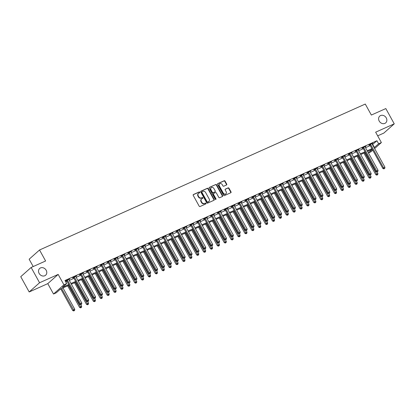 <?xml version="1.0" encoding="UTF-8"?>
<svg xmlns="http://www.w3.org/2000/svg" width="415" height="415" viewBox="0 0 415 415"><rect width="100%" height="100%" fill="white"/><g stroke="black" fill="none" stroke-linecap="round" stroke-linejoin="round"><path stroke-width="0.62" d="M199.786 192.197A0.482 0.41 48.4 0 0 199.174 191.948L193.426 194.521A0.69 0.586 48.4 0 0 193.219 195.366L199.174 206.162A0.69 0.586 48.4 0 0 200.051 206.52L205.799 203.941A0.482 0.41 48.4 0 0 205.332 203.101L204.59 203.438A2.215 1.873 48.4 0 1 201.799 202.292L201.301 201.394A2.215 1.873 48.4 0 1 201.566 198.961A2.215 1.873 48.4 0 1 201.975 198.697L202.717 198.365A0.482 0.41 48.4 0 0 202.255 197.524L201.508 197.856A2.215 1.873 48.4 0 1 198.718 196.715L198.225 195.818A2.215 1.873 48.4 0 1 198.484 193.385A2.215 1.873 48.4 0 1 198.894 193.12L199.641 192.788A0.482 0.41 48.4 0 0 199.786 192.197M199.548 192.83A0.482 0.41 48.4 0 0 198.894 192.197L193.183 194.754M205.705 203.983A0.482 0.41 48.4 0 0 205.052 203.35L204.59 203.438M202.629 198.406A0.482 0.41 48.4 0 0 201.975 197.773L201.508 197.856M379.201 121.056A4.508 3.818 48.4 0 0 385.722 122.85A4.508 3.818 48.4 0 0 386.256 117.896A4.508 3.818 48.4 0 0 379.735 116.107A4.508 3.818 48.4 0 0 379.201 121.056M39.129 273.418A4.508 3.818 48.4 0 0 45.65 275.207A4.508 3.818 48.4 0 0 46.184 270.258A4.508 3.818 48.4 0 0 39.664 268.464A4.508 3.818 48.4 0 0 39.129 273.418M226.517 184.971A0.69 0.586 48.4 0 0 226.725 184.13L225.055 181.101A0.69 0.586 48.4 0 0 224.183 180.743L217.797 183.601A0.69 0.586 48.4 0 0 217.59 184.447L223.55 195.242A0.69 0.586 48.4 0 0 224.422 195.6L230.802 192.736A0.69 0.586 48.4 0 0 231.015 191.896L228.997 188.239A0.69 0.586 48.4 0 0 228.126 187.881L225.392 189.105A0.69 0.586 48.4 0 0 225.179 189.946L226.18 191.761A1.852 1.567 48.4 0 1 225.962 193.795A1.852 1.567 48.4 0 1 223.286 193.058L219.364 185.951A1.852 1.567 48.4 0 1 219.582 183.918A1.852 1.567 48.4 0 1 222.258 184.654L222.912 185.837A0.69 0.586 48.4 0 0 223.784 186.195L226.517 184.971M372.447 144.607L376.939 140.742L378.625 143.798L381.38 142.563L374.626 148.56M31.141 267.473L39.57 282.745L29.18 291.968L20.75 276.691L31.141 267.473L45.609 260.988L39.539 249.991L365.278 104.051L371.347 115.048L385.82 108.569L394.25 123.841L375.648 132.178L381.38 142.563M29.18 291.968L47.782 283.632L58.173 274.414L39.57 282.745M58.173 274.414L63.91 284.799L66.665 283.564L62.452 287.305L68.771 284.472M376.939 140.742L64.979 280.509L66.665 283.564M208.231 188.638A0.69 0.586 48.4 0 0 207.36 188.28L200.974 191.144A0.69 0.586 48.4 0 0 200.761 191.984L206.722 202.779A0.69 0.586 48.4 0 0 207.593 203.137L213.979 200.274A0.69 0.586 48.4 0 0 214.187 199.433L208.231 188.638L207.951 188.887A0.69 0.586 48.4 0 0 207.075 188.529L200.73 191.372M209.388 187.373L215.769 184.514A0.69 0.586 48.4 0 1 216.64 184.872L222.601 195.667A0.69 0.586 48.4 0 1 222.393 196.508L219.66 197.732A0.69 0.586 48.4 0 1 218.788 197.374L216.371 192.996A0.69 0.586 48.4 0 0 215.499 192.638L213.689 193.452A0.69 0.586 48.4 0 0 213.476 194.293L215.992 198.852A0.482 0.41 48.4 0 1 215.235 199.19L209.176 188.213A0.69 0.586 48.4 0 1 209.388 187.373L209.16 187.575M377.671 135.84L383.859 133.065L394.25 123.841M65.798 281.993L67.085 281.417M69.3 280.426L73.974 278.33M76.189 277.339L80.863 275.244M83.083 274.248L87.752 272.157M89.972 271.161L94.646 269.07M96.861 268.074L101.535 265.984M103.75 264.988L108.424 262.897M110.639 261.901L115.313 259.811M117.528 258.815L122.202 256.724M124.417 255.728L129.091 253.638M131.306 252.642L135.98 250.551M138.2 249.555L142.869 247.465M145.089 246.469L149.763 244.378M151.978 243.382L156.652 241.291M158.867 240.295L163.541 238.205M165.756 237.209L170.43 235.118M172.645 234.122L177.319 232.032M179.534 231.036L184.208 228.94M186.423 227.949L191.097 225.853M193.317 224.863L197.986 222.767M200.206 221.776L204.875 219.68M207.095 218.689L211.769 216.594M213.984 215.603L218.658 213.507M220.873 212.516L225.547 210.421M227.762 209.43L232.436 207.334M234.651 206.343L239.325 204.247M241.54 203.257L246.214 201.161M248.429 200.17L253.103 198.074M255.324 197.084L259.992 194.988M262.213 193.997L266.887 191.901M269.102 190.91L273.776 188.815M275.991 187.824L280.665 185.728M282.88 184.737L287.554 182.642M289.769 181.651L294.443 179.555M296.658 178.564L301.332 176.468M303.547 175.478L308.221 173.382M310.441 172.391L315.11 170.295M317.33 169.304L322.004 167.209M324.219 166.218L328.893 164.122M331.108 163.126L335.782 161.036M337.997 160.04L342.671 157.949M344.886 156.953L349.56 154.862M351.775 153.866L356.449 151.776M358.664 150.78L363.338 148.689M365.558 147.693L370.227 145.603M68.88 279.658L69.704 278.979L66.4 280.457L65.7 281.08L66.592 280.68M75.769 276.566L76.593 275.892L73.289 277.37L72.589 277.993L73.486 277.594M82.658 273.48L83.488 272.805L80.178 274.284L79.478 274.906L80.375 274.507M89.552 270.393L90.377 269.719L87.067 271.197L86.367 271.82L87.264 271.42M96.441 267.307L97.266 266.632L93.956 268.111L93.256 268.733L94.153 268.334M103.33 264.22L104.155 263.546L100.845 265.024L100.145 265.647L101.042 265.247M110.219 261.134L111.044 260.459L107.739 261.938L107.034 262.56L107.931 262.161M117.108 258.047L117.933 257.373L114.628 258.851L113.923 259.474L114.82 259.074M123.997 254.96L124.822 254.286L121.517 255.765L120.817 256.387L121.709 255.988M130.886 251.874L131.711 251.194L128.406 252.678L127.706 253.3L128.598 252.901M137.775 248.787L138.605 248.108L135.295 249.591L134.595 250.214L135.492 249.814M144.669 245.701L145.494 245.021L142.184 246.505L141.484 247.127L142.381 246.728M151.558 242.614L152.383 241.935L149.073 243.418L148.373 244.041L149.27 243.641M158.447 239.528L159.272 238.848L155.962 240.332L155.262 240.954L156.159 240.555M165.336 236.441L166.161 235.762L162.856 237.245L162.151 237.868L163.048 237.468M172.225 233.355L173.05 232.675L169.745 234.159L169.04 234.781L169.937 234.382M179.114 230.268L179.939 229.588L176.634 231.072L175.929 231.695L176.826 231.295M186.003 227.181L186.828 226.502L183.523 227.985L182.823 228.608L183.715 228.209M192.892 224.095L193.722 223.415L190.412 224.899L189.712 225.521L190.61 225.122M199.786 221.008L200.611 220.329L197.301 221.812L196.601 222.435L197.499 222.035M206.675 217.922L207.5 217.242L204.19 218.726L203.49 219.348L204.388 218.944M213.564 214.835L214.389 214.156L211.079 215.639L210.379 216.262L211.276 215.857M220.453 211.749L221.278 211.069L217.974 212.553L217.268 213.175L218.166 212.771M227.342 208.662L228.167 207.982L224.863 209.466L224.157 210.089L225.055 209.684M234.231 205.575L235.056 204.896L231.752 206.38L231.046 207.002L231.944 206.597M241.12 202.489L241.945 201.809L238.641 203.293L237.94 203.915L238.833 203.511M248.009 199.402L248.839 198.723L245.53 200.206L244.829 200.829L245.727 200.424M254.903 196.316L255.728 195.636L252.419 197.12L251.718 197.742L252.616 197.338M261.792 193.229L262.617 192.55L259.308 194.033L258.607 194.656L259.505 194.251M268.681 190.143L269.506 189.463L266.197 190.947L265.496 191.569L266.394 191.165M275.57 187.056L276.395 186.376L273.091 187.86L272.385 188.483L273.283 188.078M282.459 183.97L283.284 183.29L279.98 184.774L279.274 185.396L280.172 184.991M289.348 180.883L290.173 180.203L286.869 181.682L286.163 182.31L287.061 181.905M296.237 177.796L297.062 177.117L293.758 178.595L293.057 179.223L293.95 178.818M303.126 174.71L303.951 174.03L300.647 175.509L299.946 176.136L300.839 175.732M310.015 171.623L310.845 170.944L307.536 172.422L306.835 173.045L307.733 172.645M316.91 168.537L317.734 167.857L314.425 169.336L313.724 169.958L314.622 169.559M323.799 165.445L324.623 164.771L321.314 166.249L320.613 166.872L321.511 166.472M330.688 162.358L331.512 161.684L328.203 163.162L327.502 163.785L328.4 163.386M337.577 159.272L338.401 158.597L335.097 160.076L334.391 160.698L335.289 160.299M344.466 156.185L345.29 155.511L341.986 156.989L341.28 157.612L342.178 157.212M351.355 153.099L352.179 152.424L348.875 153.903L348.175 154.525L349.067 154.126M358.244 150.012L359.068 149.338L355.764 150.816L355.064 151.439L355.956 151.039M365.133 146.926L365.963 146.251L362.653 147.73L361.953 148.352L362.85 147.953M372.027 143.839L372.852 143.165L369.542 144.643L368.842 145.266L369.739 144.866M39.539 249.991L29.149 259.214L33.2 266.549M372.769 150.204L370.994 151.786L368.442 152.928M69.155 285.162L60.486 289.048L56.274 292.788L53.519 294.022L63.91 284.799M47.782 283.632L53.519 294.022M374.133 147.662L378.625 143.798M70.986 283.476L75.66 281.386M77.88 280.39L82.549 278.299M84.769 277.303L89.443 275.212M91.658 274.216L96.332 272.126M98.547 271.13L103.221 269.039M105.436 268.043L110.11 265.953M112.325 264.957L116.999 262.866M119.214 261.87L123.888 259.78M126.103 258.784L130.777 256.693M132.997 255.697L137.666 253.607M139.886 252.611L144.56 250.52M146.775 249.524L151.449 247.433M153.664 246.437L158.338 244.347M160.553 243.351L165.227 241.255M167.442 240.264L172.116 238.169M174.331 237.178L179.005 235.082M181.22 234.091L185.894 231.995M188.114 231.005L192.783 228.909M195.003 227.918L199.672 225.822M201.892 224.831L206.566 222.736M208.781 221.745L213.455 219.649M215.67 218.658L220.344 216.563M222.559 215.572L227.233 213.476M229.448 212.485L234.122 210.389M236.337 209.399L241.011 207.303M243.226 206.312L247.9 204.216M250.121 203.226L254.789 201.13M257.01 200.139L261.683 198.043M263.899 197.052L268.572 194.957M270.788 193.966L275.461 191.87M277.677 190.879L282.35 188.784M284.565 187.793L289.239 185.697M291.455 184.706L296.128 182.61M298.344 181.62L303.017 179.524M305.238 178.533L309.906 176.437M312.127 175.441L316.801 173.351M319.016 172.355L323.69 170.264M325.905 169.268L330.579 167.178M332.794 166.182L337.468 164.091M339.683 163.095L344.357 161.004M346.572 160.008L351.246 157.918M353.461 156.922L358.135 154.831M360.355 153.835L365.024 151.745M367.244 150.749L371.913 148.658M372.296 149.348L367.623 151.444M365.408 152.435L360.734 154.53M358.519 155.521L353.845 157.617M351.63 158.608L346.956 160.704M344.74 161.694L340.067 163.79M337.851 164.781L333.178 166.877M330.957 167.868L326.289 169.963M324.068 170.954L319.394 173.05M317.179 174.041L312.505 176.136M310.29 177.127L305.616 179.223M303.401 180.214L298.727 182.31M296.512 183.3L291.838 185.396M289.623 186.392L284.949 188.483M282.734 189.479L278.06 191.569M275.845 192.565L271.171 194.656M268.951 195.652L264.282 197.742M262.062 198.738L257.388 200.829M255.173 201.825L250.499 203.915M248.284 204.911L243.61 207.002M241.395 207.998L236.721 210.089M234.506 211.085L229.832 213.175M227.617 214.171L222.943 216.262M220.728 217.258L216.054 219.348M213.834 220.344L209.165 222.435M206.945 223.431L202.271 225.521M200.056 226.517L195.382 228.608M193.167 229.604L188.493 231.695M186.278 232.691L181.604 234.786M179.389 235.777L174.715 237.873M172.5 238.864L167.826 240.959M165.611 241.95L160.937 244.046M158.717 245.037L154.048 247.133M151.828 248.123L147.154 250.219M144.939 251.21L140.265 253.306M138.05 254.296L133.376 256.392M131.161 257.383L126.487 259.479M124.272 260.47L119.598 262.565M117.383 263.556L112.709 265.652M110.494 266.643L105.82 268.738M103.6 269.729L98.931 271.825M96.711 272.816L92.042 274.912M89.822 275.902L85.148 277.998M82.933 278.989L78.259 281.085M76.044 282.076L71.37 284.171M368.411 152.865L372.322 149.395M372.727 144.482L374.413 147.538M198.484 193.385L198.204 193.634A2.215 1.873 48.4 0 0 197.945 196.067L198.225 195.818M201.228 198.105A2.215 1.873 48.4 0 1 198.437 196.964L197.945 196.067M201.566 198.961L201.285 199.21A2.215 1.873 48.4 0 0 201.021 201.643L201.301 201.394M204.31 203.687A2.215 1.873 48.4 0 1 201.519 202.541L201.021 201.643M213.943 200.295A0.69 0.586 48.4 0 0 213.907 199.682L207.951 188.887M202.032 191.714A0.482 0.41 48.4 0 0 201.887 192.306L207.116 201.778A0.482 0.41 48.4 0 0 207.728 202.032L208.512 201.68A2.215 1.873 48.4 0 0 208.921 201.415A2.215 1.873 48.4 0 0 209.181 198.982L205.607 192.508A2.215 1.873 48.4 0 0 202.816 191.362L202.032 191.714M201.752 191.963A0.482 0.41 48.4 0 0 201.607 192.555L201.887 192.306M208.921 201.415L208.641 201.664A2.215 1.873 48.4 0 1 208.231 201.929L207.448 202.281A0.482 0.41 48.4 0 1 206.836 202.027L201.607 192.555M209.144 187.606L215.769 184.514M222.352 196.523A0.69 0.586 48.4 0 0 222.321 195.916L216.36 185.121A0.69 0.586 48.4 0 0 215.489 184.763M213.403 193.701A0.69 0.586 48.4 0 0 213.196 194.542L215.712 199.101L215.992 198.852M215.759 199.465A0.482 0.41 48.4 0 0 215.712 199.101M213.865 188.452A1.852 1.567 48.4 0 0 211.188 187.715A1.852 1.567 48.4 0 0 210.97 189.748L212.35 192.254A0.69 0.586 48.4 0 0 213.222 192.612L215.037 191.797A0.69 0.586 48.4 0 0 215.245 190.957L213.865 188.452M211.188 187.715L210.908 187.969A1.852 1.567 48.4 0 0 210.69 189.997L210.97 189.748M214.98 191.849A0.69 0.586 48.4 0 1 214.752 192.046L212.942 192.861A0.69 0.586 48.4 0 1 212.07 192.503L210.69 189.997M219.582 183.918L219.302 184.167A1.852 1.567 48.4 0 0 219.084 186.2L219.364 185.951M225.962 193.795L225.682 194.044A1.852 1.567 48.4 0 1 223.005 193.307L219.084 186.2M230.766 192.757A0.69 0.586 48.4 0 0 230.735 192.145L228.717 188.488A0.69 0.586 48.4 0 0 227.84 188.13L225.148 189.339M226.481 184.986A0.69 0.586 48.4 0 0 226.445 184.379L224.774 181.35A0.69 0.586 48.4 0 0 223.903 180.992L217.559 183.835M60.766 288.923L72.692 310.524L74.773 309.284L62.987 287.927M61.607 288.544L74.036 310.7L73.756 310.949L74.591 310.451L74.036 310.7M74.773 309.284L74.591 310.451M73.756 310.949L72.692 310.524M67.531 280.333L66.831 280.955L79.716 304.294L80.417 303.671L67.531 280.333A0.706 0.597 48.4 0 0 67.365 280.12L67.297 280.058M81.06 304.47L81.61 304.221L81.06 304.47L80.417 303.671L81.797 303.054L68.911 279.715A0.706 0.597 48.4 0 1 68.823 279.471L68.812 279.378M66.831 280.955A0.706 0.597 48.4 0 0 66.665 280.748L66.374 280.478M79.716 304.294L80.78 304.719M81.61 304.221L81.797 303.054M67.661 285.836L79.587 307.437L81.667 306.197L80.832 304.693M68.496 285.458L80.93 307.614L80.645 307.863L81.48 307.365L80.93 307.614M81.667 306.197L81.48 307.365M80.645 307.863L79.587 307.437M74.55 282.75L86.476 304.351L88.556 303.111L87.721 301.606M75.385 282.371L87.819 304.527L87.539 304.776L88.369 304.278L87.819 304.527M88.556 303.111L88.369 304.278M87.539 304.776L86.476 304.351M81.439 279.663L93.365 301.264L95.445 300.024L94.615 298.52M82.274 279.285L94.708 301.44L94.428 301.689L95.258 301.191L94.708 301.44M95.445 300.024L95.258 301.191M94.428 301.689L93.365 301.264M74.42 277.246L73.72 277.868L86.605 301.207L87.306 300.585L74.42 277.246A0.706 0.597 48.4 0 0 74.254 277.033L74.186 276.971M87.949 301.383L88.499 301.134L87.949 301.383L87.306 300.585L88.686 299.967L75.8 276.629A0.706 0.597 48.4 0 1 75.712 276.38L75.701 276.291M73.72 277.868A0.706 0.597 48.4 0 0 73.554 277.656L73.263 277.391M86.605 301.207L87.669 301.632M88.499 301.134L88.686 299.967M81.314 274.159L80.609 274.782L93.494 298.12L94.195 297.498L81.314 274.159A0.706 0.597 48.4 0 0 81.148 273.947L81.075 273.884M94.838 298.297L95.388 298.048L94.838 298.297L94.195 297.498L95.575 296.881L82.689 273.542A0.706 0.597 48.4 0 1 82.606 273.293L82.59 273.205M80.609 274.782A0.706 0.597 48.4 0 0 80.443 274.569L80.152 274.305M93.494 298.12L94.558 298.546M95.388 298.048L95.575 296.881M88.203 271.073L87.498 271.695L100.383 295.034L101.084 294.411L88.203 271.073A0.706 0.597 48.4 0 0 88.037 270.86L87.964 270.798M101.727 295.21L102.277 294.961L101.727 295.21L101.084 294.411L102.464 293.794L89.578 270.456A0.706 0.597 48.4 0 1 89.495 270.207L89.479 270.118M87.498 271.695A0.706 0.597 48.4 0 0 87.332 271.483L87.046 271.218M100.383 295.034L101.447 295.459M102.277 294.961L102.464 293.794M88.328 276.572L100.254 298.178L102.334 296.938L101.504 295.433M89.168 276.198L101.597 298.354L101.317 298.603L102.147 298.105L101.597 298.354M102.334 296.938L102.147 298.105M101.317 298.603L100.254 298.178M95.092 267.986L94.387 268.609L107.272 291.947L107.978 291.325L95.092 267.986A0.706 0.597 48.4 0 0 94.926 267.774L94.853 267.711M108.616 292.124L109.166 291.875L108.616 292.124L107.978 291.325L109.353 290.708L96.467 267.369A0.706 0.597 48.4 0 1 96.384 267.12L96.368 267.032M94.387 268.609A0.706 0.597 48.4 0 0 94.226 268.396L93.935 268.132M107.272 291.947L108.336 292.373M109.166 291.875L109.353 290.708M95.217 273.485L107.143 295.091L109.223 293.851L108.393 292.347M96.057 273.112L108.486 295.267L108.206 295.516L109.036 295.018L108.486 295.267M109.223 293.851L109.036 295.018M108.206 295.516L107.143 295.091M102.106 270.398L114.032 292.004L116.112 290.765L115.282 289.26M102.946 270.025L115.375 292.181L115.095 292.43L115.925 291.932L115.375 292.181M116.112 290.765L115.925 291.932M115.095 292.43L114.032 292.004M108.995 267.312L120.921 288.918L123.001 287.678L122.171 286.174M109.835 266.938L122.264 289.094L121.984 289.343L122.819 288.845L122.264 289.094M123.001 287.678L122.819 288.845M121.984 289.343L120.921 288.918M115.884 264.225L127.81 285.831L129.89 284.591L129.06 283.087M116.724 263.852L129.153 286.002L128.873 286.257L129.708 285.759L129.153 286.002M129.89 284.591L129.708 285.759M128.873 286.257L127.81 285.831M122.773 261.139L134.704 282.745L136.784 281.505L135.949 280.001M123.613 260.765L136.047 282.916L135.762 283.17L136.597 282.672L136.047 282.916M136.784 281.505L136.597 282.672M135.762 283.17L134.704 282.745M101.981 264.9L101.281 265.522L114.161 288.861L114.867 288.238L101.981 264.9A0.706 0.597 48.4 0 0 101.815 264.687L101.742 264.625M115.505 289.037L116.06 288.788L115.505 289.037L114.867 288.238L116.242 287.621L103.361 264.282A0.706 0.597 48.4 0 1 103.273 264.033L103.257 263.945M101.281 265.522A0.706 0.597 48.4 0 0 101.115 265.31L100.824 265.045M114.161 288.861L115.225 289.286M116.06 288.788L116.242 287.621M108.87 261.813L108.17 262.436L121.05 285.774L121.756 285.152L108.87 261.813A0.706 0.597 48.4 0 0 108.704 261.6L108.631 261.538M122.394 285.951L122.949 285.702L122.394 285.951L121.756 285.152L123.131 284.534L110.25 261.196A0.706 0.597 48.4 0 1 110.162 260.947L110.146 260.859M108.17 262.436A0.706 0.597 48.4 0 0 108.004 262.223L107.713 261.958M121.05 285.774L122.114 286.2M122.949 285.702L123.131 284.534M115.759 258.727L115.059 259.349L127.945 282.688L128.645 282.065L115.759 258.727A0.706 0.597 48.4 0 0 115.593 258.514L115.526 258.452M129.288 282.864L129.838 282.615L129.288 282.864L128.645 282.065L130.025 281.448L117.139 258.109A0.706 0.597 48.4 0 1 117.051 257.86L117.035 257.772M115.059 259.349A0.706 0.597 48.4 0 0 114.893 259.136L114.602 258.872M127.945 282.688L129.003 283.113M129.838 282.615L130.025 281.448M122.648 255.64L121.948 256.263L134.834 279.601L135.534 278.979L122.648 255.64A0.706 0.597 48.4 0 0 122.482 255.427L122.415 255.365M136.177 279.772L136.727 279.528L136.177 279.772L135.534 278.979L136.914 278.361L124.028 255.023A0.706 0.597 48.4 0 1 123.94 254.774L123.924 254.686M121.948 256.263A0.706 0.597 48.4 0 0 121.782 256.05L121.491 255.785M134.834 279.601L135.897 280.026M136.727 279.528L136.914 278.361M129.537 252.553L128.837 253.176L141.722 276.514L142.423 275.892L129.537 252.553A0.706 0.597 48.4 0 0 129.371 252.341L129.304 252.279M143.066 276.686L143.616 276.442L143.066 276.686L142.423 275.892L143.803 275.275L130.917 251.936A0.706 0.597 48.4 0 1 130.829 251.687L130.818 251.599M128.837 253.176A0.706 0.597 48.4 0 0 128.671 252.963L128.38 252.699M141.722 276.514L142.786 276.935M143.616 276.442L143.803 275.275M129.667 258.052L141.593 279.658L143.673 278.418L142.838 276.914M130.502 257.679L142.936 279.829L142.651 280.078L143.486 279.586L142.936 279.829M143.673 278.418L143.486 279.586M142.651 280.078L141.593 279.658M136.431 249.467L135.726 250.089L148.612 273.428L149.312 272.805L136.431 249.467A0.706 0.597 48.4 0 0 136.265 249.254L136.193 249.192M149.955 273.599L150.505 273.355L149.955 273.599L149.312 272.805L150.692 272.188L137.806 248.85A0.706 0.597 48.4 0 1 137.723 248.601L137.707 248.512M135.726 250.089A0.706 0.597 48.4 0 0 135.56 249.877L135.269 249.612M148.612 273.428L149.675 273.848M150.505 273.355L150.692 272.188M136.556 254.966L148.482 276.572L150.562 275.332L149.727 273.827M137.391 254.592L149.825 276.743L149.545 276.992L150.375 276.499L149.825 276.743M150.562 275.332L150.375 276.499M149.545 276.992L148.482 276.572M143.32 246.38L142.615 247.003L155.501 270.341L156.201 269.719L143.32 246.38A0.706 0.597 48.4 0 0 143.154 246.168L143.082 246.105M156.844 270.513L157.394 270.269L156.844 270.513L156.201 269.719L157.581 269.102L144.695 245.763A0.706 0.597 48.4 0 1 144.612 245.514L144.596 245.426M142.615 247.003A0.706 0.597 48.4 0 0 142.449 246.79L142.163 246.526M155.501 270.341L156.564 270.762M157.394 270.269L157.581 269.102M143.445 251.879L155.371 273.485L157.451 272.245L156.621 270.741M144.28 251.506L156.714 273.656L156.434 273.905L157.264 273.412L156.714 273.656M157.451 272.245L157.264 273.412M156.434 273.905L155.371 273.485M150.209 243.294L149.504 243.916L162.39 267.255L163.095 266.632L150.209 243.294A0.706 0.597 48.4 0 0 150.043 243.081L149.971 243.019M163.733 267.426L164.283 267.182L163.733 267.426L163.095 266.632L164.47 266.015L151.584 242.676A0.706 0.597 48.4 0 1 151.501 242.427L151.485 242.339M149.504 243.916A0.706 0.597 48.4 0 0 149.338 243.704L149.052 243.439M162.39 267.255L163.453 267.675M164.283 267.182L164.47 266.015M150.334 248.793L162.26 270.398L164.34 269.159L163.51 267.654M151.174 248.419L163.603 270.57L163.323 270.819L164.153 270.326L163.603 270.57M164.34 269.159L164.153 270.326M163.323 270.819L162.26 270.398M157.098 240.207L156.398 240.83L169.279 264.168L169.984 263.546L157.098 240.207A0.706 0.597 48.4 0 0 156.932 239.995L156.86 239.932M170.622 264.339L171.177 264.096L170.622 264.339L169.984 263.546L171.359 262.928L158.478 239.59A0.706 0.597 48.4 0 1 158.39 239.341L158.374 239.253M156.398 240.83A0.706 0.597 48.4 0 0 156.232 240.617L155.941 240.352M169.279 264.168L170.342 264.588M171.177 264.096L171.359 262.928M157.223 245.706L169.149 267.312L171.229 266.072L170.399 264.568M158.063 245.332L170.492 267.483L170.212 267.732L171.042 267.239L170.492 267.483M171.229 266.072L171.042 267.239M170.212 267.732L169.149 267.312M163.987 237.121L163.287 237.743L176.168 261.082L176.873 260.459L163.987 237.121A0.706 0.597 48.4 0 0 163.821 236.908L163.749 236.846M177.511 261.253L178.066 261.009L177.511 261.253L176.873 260.459L178.248 259.842L165.367 236.503A0.706 0.597 48.4 0 1 165.279 236.254L165.263 236.166M163.287 237.743A0.706 0.597 48.4 0 0 163.121 237.53L162.83 237.266M176.168 261.082L177.231 261.502M178.066 261.009L178.248 259.842M164.112 242.619L176.038 264.225L178.118 262.986L177.288 261.481M164.952 242.246L177.381 264.397L177.101 264.646L177.931 264.153L177.381 264.397M178.118 262.986L177.931 264.153M177.101 264.646L176.038 264.225M170.876 234.034L170.176 234.657L183.062 257.995L183.762 257.373L170.876 234.034A0.706 0.597 48.4 0 0 170.71 233.821L170.643 233.759M184.405 258.166L184.955 257.923L184.405 258.166L183.762 257.373L185.142 256.755L172.256 233.417A0.706 0.597 48.4 0 1 172.168 233.168L172.152 233.08M170.176 234.657A0.706 0.597 48.4 0 0 170.01 234.444L169.719 234.179M183.062 257.995L184.12 258.415M184.955 257.923L185.142 256.755M171.001 239.533L182.927 261.139L185.007 259.899L184.177 258.395M171.841 239.159L184.27 261.31L183.99 261.559L184.825 261.066L184.27 261.31M185.007 259.899L184.825 261.066M183.99 261.559L182.927 261.139M177.89 236.446L189.821 258.052L191.896 256.812L191.066 255.303M178.73 236.073L191.159 258.223L190.879 258.472L191.714 257.98L191.159 258.223M191.896 256.812L191.714 257.98M190.879 258.472L189.821 258.052M184.784 233.36L196.71 254.966L198.79 253.726L197.955 252.216M185.619 232.986L198.054 255.137L197.768 255.386L198.603 254.893L198.054 255.137M198.79 253.726L198.603 254.893M197.768 255.386L196.71 254.966M191.673 230.273L203.599 251.879L205.679 250.639L204.844 249.13M192.508 229.9L204.943 252.05L204.662 252.299L205.492 251.806L204.943 252.05M205.679 250.639L205.492 251.806M204.662 252.299L203.599 251.879M198.562 227.187L210.488 248.793L212.568 247.553L211.738 246.043M199.397 226.813L211.832 248.964L211.551 249.213L212.381 248.72L211.832 248.964M212.568 247.553L212.381 248.72M211.551 249.213L210.488 248.793M205.451 224.1L217.377 245.706L219.457 244.466L218.627 242.957M206.291 223.727L218.721 245.877L218.44 246.126L219.27 245.633L218.721 245.877M219.457 244.466L219.27 245.633M218.44 246.126L217.377 245.706M212.34 221.013L224.266 242.619L226.346 241.38L225.516 239.87M213.18 220.64L225.61 242.791L225.329 243.04L226.159 242.547L225.61 242.791M226.346 241.38L226.159 242.547M225.329 243.04L224.266 242.619M219.229 217.927L231.155 239.533L233.235 238.293L232.405 236.783M220.069 217.553L232.499 239.704L232.218 239.953L233.048 239.455L232.499 239.704M233.235 238.293L233.048 239.455M232.218 239.953L231.155 239.533M226.118 214.84L238.044 236.446L240.124 235.206L239.294 233.697M226.958 214.467L239.388 236.617L239.107 236.866L239.943 236.368L239.388 236.617M240.124 235.206L239.943 236.368M239.107 236.866L238.044 236.446M233.007 211.754L244.933 233.36L247.013 232.12L246.183 230.61M233.847 211.375L246.277 233.531L245.996 233.78L246.832 233.282L246.277 233.531M247.013 232.12L246.832 233.282M245.996 233.78L244.933 233.36M239.901 208.667L251.827 230.273L253.907 229.033L253.072 227.524M240.736 208.288L253.171 230.444L252.885 230.693L253.721 230.195L253.171 230.444M253.907 229.033L253.721 230.195M252.885 230.693L251.827 230.273M246.79 205.581L258.716 227.187L260.796 225.947L259.961 224.437M247.625 205.202L260.06 227.358L259.78 227.607L260.61 227.109L260.06 227.358M260.796 225.947L260.61 227.109M259.78 227.607L258.716 227.187M253.679 202.494L265.605 224.1L267.685 222.855L266.855 221.351M254.514 202.115L266.949 224.271L266.669 224.52L267.499 224.022L266.949 224.271M267.685 222.855L267.499 224.022M266.669 224.52L265.605 224.1M260.568 199.407L272.494 221.013L274.574 219.768L273.744 218.264M261.409 199.029L273.838 221.185L273.558 221.434L274.388 220.936L273.838 221.185M274.574 219.768L274.388 220.936M273.558 221.434L272.494 221.013M267.457 196.321L279.383 217.927L281.463 216.682L280.633 215.178M268.298 195.942L280.727 218.098L280.447 218.347L281.277 217.849L280.727 218.098M281.463 216.682L281.277 217.849M280.447 218.347L279.383 217.927M274.346 193.234L286.272 214.84L288.352 213.595L287.522 212.091M275.187 192.856L287.616 215.012L287.336 215.261L288.166 214.763L287.616 215.012M288.352 213.595L288.166 214.763M287.336 215.261L286.272 214.84M281.235 190.148L293.161 211.749L295.241 210.509L294.411 209.004M282.076 189.769L294.505 211.925L294.225 212.174L295.06 211.676L294.505 211.925M295.241 210.509L295.06 211.676M294.225 212.174L293.161 211.749M288.124 187.061L300.05 208.662L302.13 207.422L301.3 205.918M288.964 186.683L301.394 208.838L301.114 209.087L301.949 208.589L301.394 208.838M302.13 207.422L301.949 208.589M301.114 209.087L300.05 208.662M177.765 230.948L177.065 231.57L189.951 254.909L190.651 254.286L177.765 230.948A0.706 0.597 48.4 0 0 177.599 230.735L177.532 230.667M191.294 255.08L191.844 254.836L191.294 255.08L190.651 254.286L192.031 253.669L179.145 230.325A0.706 0.597 48.4 0 1 179.057 230.081L179.041 229.993M177.065 231.57A0.706 0.597 48.4 0 0 176.899 231.357L176.608 231.093M189.951 254.909L191.009 255.329M191.844 254.836L192.031 253.669M184.654 227.856L183.954 228.483L196.84 251.822L197.54 251.2L184.654 227.856A0.706 0.597 48.4 0 0 184.488 227.648L184.421 227.581M198.183 251.993L198.733 251.749L198.183 251.993L197.54 251.2L198.92 250.582L186.034 227.238A0.706 0.597 48.4 0 1 185.946 226.995L185.936 226.906M183.954 228.483A0.706 0.597 48.4 0 0 183.788 228.271L183.497 228.006M196.84 251.822L197.903 252.242M198.733 251.749L198.92 250.582M191.543 224.769L190.843 225.397L203.729 248.735L204.429 248.113L191.543 224.769A0.706 0.597 48.4 0 0 191.382 224.562L191.31 224.494M205.072 248.907L205.622 248.663L205.072 248.907L204.429 248.113L205.809 247.496L192.923 224.152A0.706 0.597 48.4 0 1 192.84 223.908L192.825 223.82M190.843 225.397A0.706 0.597 48.4 0 0 190.677 225.184L190.386 224.92M203.729 248.735L204.792 249.156M205.622 248.663L205.809 247.496M198.437 221.683L197.732 222.31L210.618 245.649L211.318 245.026L198.437 221.683A0.706 0.597 48.4 0 0 198.271 221.475L198.199 221.408M211.961 245.82L212.511 245.576L211.961 245.82L211.318 245.026L212.698 244.409L199.812 221.065A0.706 0.597 48.4 0 1 199.729 220.822L199.714 220.733M197.732 222.31A0.706 0.597 48.4 0 0 197.566 222.098L197.281 221.833M210.618 245.649L211.681 246.069M212.511 245.576L212.698 244.409M205.326 218.596L204.621 219.219L217.507 242.562L218.207 241.94L205.326 218.596A0.706 0.597 48.4 0 0 205.16 218.389L205.088 218.321M218.85 242.734L219.4 242.49L218.85 242.734L218.207 241.94L219.587 241.323L206.701 217.979A0.706 0.597 48.4 0 1 206.618 217.735L206.603 217.647M204.621 219.219A0.706 0.597 48.4 0 0 204.455 219.011L204.17 218.747M217.507 242.562L218.57 242.983M219.4 242.49L219.587 241.323M212.215 215.51L211.515 216.132L224.396 239.476L225.101 238.853L212.215 215.51A0.706 0.597 48.4 0 0 212.049 215.302L211.977 215.235M225.739 239.647L226.289 239.403L225.739 239.647L225.101 238.853L226.476 238.236L213.59 214.892A0.706 0.597 48.4 0 1 213.507 214.648L213.492 214.56M211.515 216.132A0.706 0.597 48.4 0 0 211.349 215.925L211.059 215.66M224.396 239.476L225.459 239.896M226.289 239.403L226.476 238.236M219.104 212.423L218.404 213.045L231.285 236.389L231.99 235.767L219.104 212.423A0.706 0.597 48.4 0 0 218.938 212.215L218.866 212.148M232.628 236.56L233.183 236.311L232.628 236.56L231.99 235.767L233.365 235.149L220.484 211.806A0.706 0.597 48.4 0 1 220.396 211.562L220.381 211.474M218.404 213.045A0.706 0.597 48.4 0 0 218.238 212.838L217.948 212.573M231.285 236.389L232.348 236.809M233.183 236.311L233.365 235.149M225.993 209.336L225.293 209.959L238.179 233.303L238.879 232.68L225.993 209.336A0.706 0.597 48.4 0 0 225.827 209.129L225.755 209.061M239.517 233.474L240.072 233.225L239.517 233.474L238.879 232.68L240.254 232.063L227.373 208.719A0.706 0.597 48.4 0 1 227.285 208.475L227.27 208.387M225.293 209.959A0.706 0.597 48.4 0 0 225.127 209.751L224.837 209.487M238.179 233.303L239.237 233.723M240.072 233.225L240.254 232.063M232.882 206.25L232.182 206.872L245.068 230.216L245.768 229.594L232.882 206.25A0.706 0.597 48.4 0 0 232.716 206.042L232.649 205.975M246.411 230.387L246.961 230.138L246.411 230.387L245.768 229.594L247.148 228.976L234.262 205.632A0.706 0.597 48.4 0 1 234.174 205.389L234.159 205.3M232.182 206.872A0.706 0.597 48.4 0 0 232.016 206.665L231.726 206.4M245.068 230.216L246.126 230.636M246.961 230.138L247.148 228.976M239.771 203.163L239.071 203.786L251.957 227.13L252.657 226.507L239.771 203.163A0.706 0.597 48.4 0 0 239.605 202.956L239.538 202.888M253.3 227.301L253.85 227.052L253.3 227.301L252.657 226.507L254.037 225.89L241.151 202.546A0.706 0.597 48.4 0 1 241.063 202.302L241.053 202.209M239.071 203.786A0.706 0.597 48.4 0 0 238.905 203.578L238.615 203.314M251.957 227.13L253.02 227.55M253.85 227.052L254.037 225.89M246.66 200.077L245.96 200.699L258.846 224.043L259.546 223.42L246.66 200.077A0.706 0.597 48.4 0 0 246.5 199.869L246.427 199.802M260.189 224.214L260.739 223.965L260.189 224.214L259.546 223.42L260.926 222.803L248.04 199.459A0.706 0.597 48.4 0 1 247.952 199.216L247.942 199.122M245.96 200.699A0.706 0.597 48.4 0 0 245.794 200.492L245.504 200.227M258.846 224.043L259.909 224.463M260.739 223.965L260.926 222.803M253.555 196.99L252.849 197.613L265.735 220.956L266.435 220.334L253.555 196.99A0.706 0.597 48.4 0 0 253.389 196.783L253.316 196.715M267.078 221.128L267.628 220.879L267.078 221.128L266.435 220.334L267.815 219.717L254.929 196.373A0.706 0.597 48.4 0 1 254.846 196.129L254.831 196.036M252.849 197.613A0.706 0.597 48.4 0 0 252.683 197.405L252.398 197.141M265.735 220.956L266.798 221.377M267.628 220.879L267.815 219.717M260.444 193.904L259.738 194.526L272.624 217.87L273.324 217.242L260.444 193.904A0.706 0.597 48.4 0 0 260.278 193.696L260.205 193.629M273.967 218.041L274.517 217.792L273.967 218.041L273.324 217.242L274.704 216.625L261.818 193.286A0.706 0.597 48.4 0 1 261.735 193.042L261.72 192.949M259.738 194.526A0.706 0.597 48.4 0 0 259.572 194.319L259.287 194.054M272.624 217.87L273.687 218.29M274.517 217.792L274.704 216.625M267.333 190.817L266.627 191.44L279.513 214.783L280.218 214.156L267.333 190.817A0.706 0.597 48.4 0 0 267.167 190.61L267.094 190.542M280.856 214.954L281.406 214.705L280.856 214.954L280.218 214.156L281.593 213.538L268.707 190.2A0.706 0.597 48.4 0 1 268.624 189.956L268.609 189.863M266.627 191.44A0.706 0.597 48.4 0 0 266.466 191.232L266.176 190.967M279.513 214.783L280.576 215.203M281.406 214.705L281.593 213.538M274.222 187.73L273.521 188.353L286.402 211.697L287.107 211.069L274.222 187.73A0.706 0.597 48.4 0 0 274.056 187.523L273.983 187.456M287.745 211.868L288.3 211.619L287.745 211.868L287.107 211.069L288.482 210.452L275.601 187.113A0.706 0.597 48.4 0 1 275.513 186.869L275.498 186.776M273.521 188.353A0.706 0.597 48.4 0 0 273.355 188.145L273.065 187.881M286.402 211.697L287.465 212.117M288.3 211.619L288.482 210.452M281.111 184.644L280.41 185.266L293.291 208.61L293.996 207.982L281.111 184.644A0.706 0.597 48.4 0 0 280.945 184.436L280.872 184.369M294.634 208.781L295.19 208.532L294.634 208.781L293.996 207.982L295.371 207.365L282.49 184.027A0.706 0.597 48.4 0 1 282.402 183.783L282.387 183.689M280.41 185.266A0.706 0.597 48.4 0 0 280.244 185.059L279.954 184.794M293.291 208.61L294.354 209.03M295.19 208.532L295.371 207.365M288 181.557L287.299 182.18L300.185 205.518L300.885 204.896L288 181.557A0.706 0.597 48.4 0 0 287.834 181.35L287.766 181.282M301.529 205.695L302.079 205.446L301.529 205.695L300.885 204.896L302.265 204.279L289.38 180.94A0.706 0.597 48.4 0 1 289.291 180.696L289.276 180.603M287.299 182.18A0.706 0.597 48.4 0 0 287.133 181.972L286.843 181.708M300.185 205.518L301.243 205.944M302.079 205.446L302.265 204.279M294.889 178.471L294.188 179.093L307.074 202.432L307.774 201.809L294.889 178.471A0.706 0.597 48.4 0 0 294.723 178.263L294.655 178.196M308.418 202.608L308.968 202.359L308.418 202.608L307.774 201.809L309.154 201.192L296.269 177.853A0.706 0.597 48.4 0 1 296.18 177.61L296.17 177.516M294.188 179.093A0.706 0.597 48.4 0 0 294.022 178.886L293.732 178.621M307.074 202.432L308.138 202.857M308.968 202.359L309.154 201.192M295.018 183.975L306.944 205.575L309.025 204.336L308.189 202.831M295.854 183.596L308.288 205.752L308.003 206.001L308.838 205.503L308.288 205.752M309.025 204.336L308.838 205.503M308.003 206.001L306.944 205.575M301.778 175.384L301.077 176.007L313.963 199.345L314.663 198.723L301.778 175.384A0.706 0.597 48.4 0 0 301.612 175.172L301.544 175.109M315.307 199.522L315.857 199.273L315.307 199.522L314.663 198.723L316.043 198.105L303.158 174.767A0.706 0.597 48.4 0 1 303.069 174.523L303.059 174.43M301.077 176.007A0.706 0.597 48.4 0 0 300.911 175.799L300.621 175.535M313.963 199.345L315.026 199.771M315.857 199.273L316.043 198.105M301.907 180.888L313.833 202.489L315.914 201.249L315.078 199.745M302.743 180.509L315.177 202.665L314.897 202.914L315.727 202.416L315.177 202.665M315.914 201.249L315.727 202.416M314.897 202.914L313.833 202.489M308.672 172.298L307.966 172.92L320.852 196.259L321.552 195.636L308.672 172.298A0.706 0.597 48.4 0 0 308.506 172.085L308.433 172.023M322.196 196.435L322.745 196.186L322.196 196.435L321.552 195.636L322.932 195.019L310.046 171.68A0.706 0.597 48.4 0 1 309.964 171.437L309.948 171.343M307.966 172.92A0.706 0.597 48.4 0 0 307.8 172.713L307.51 172.448M320.852 196.259L321.916 196.684M322.745 196.186L322.932 195.019M308.796 177.802L320.722 199.402L322.803 198.163L321.973 196.658M309.632 177.423L322.066 199.579L321.786 199.828L322.616 199.33L322.066 199.579M322.803 198.163L322.616 199.33M321.786 199.828L320.722 199.402M315.561 169.211L314.855 169.834L327.741 193.172L328.441 192.55L315.561 169.211A0.706 0.597 48.4 0 0 315.395 168.998L315.322 168.936M329.085 193.349L329.635 193.1L329.085 193.349L328.441 192.55L329.821 191.932L316.936 168.594A0.706 0.597 48.4 0 1 316.853 168.35L316.837 168.257M314.855 169.834A0.706 0.597 48.4 0 0 314.689 169.626L314.404 169.356M327.741 193.172L328.805 193.597M329.635 193.1L329.821 191.932M315.685 174.715L327.611 196.316L329.692 195.076L328.862 193.572M316.526 174.336L328.955 196.492L328.675 196.741L329.505 196.243L328.955 196.492M329.692 195.076L329.505 196.243M328.675 196.741L327.611 196.316M322.45 166.125L321.744 166.747L334.63 190.086L335.336 189.463L322.45 166.125A0.706 0.597 48.4 0 0 322.284 165.912L322.211 165.85M335.974 190.262L336.524 190.013L335.974 190.262L335.336 189.463L336.71 188.846L323.825 165.507A0.706 0.597 48.4 0 1 323.742 165.263L323.726 165.17M321.744 166.747A0.706 0.597 48.4 0 0 321.584 166.54L321.293 166.27M334.63 190.086L335.694 190.511M336.524 190.013L336.71 188.846M322.574 171.628L334.5 193.229L336.581 191.989L335.751 190.485M323.415 171.25L335.844 193.406L335.564 193.655L336.394 193.157L335.844 193.406M336.581 191.989L336.394 193.157M335.564 193.655L334.5 193.229M329.339 163.038L328.639 163.66L341.519 186.999L342.225 186.376L329.339 163.038A0.706 0.597 48.4 0 0 329.173 162.825L329.1 162.763M342.863 187.175L343.418 186.926L342.863 187.175L342.225 186.376L343.599 185.759L330.719 162.421A0.706 0.597 48.4 0 1 330.631 162.172L330.615 162.083M328.639 163.66A0.706 0.597 48.4 0 0 328.473 163.448L328.182 163.183M341.519 186.999L342.583 187.424M343.418 186.926L343.599 185.759M329.463 168.542L341.389 190.143L343.47 188.903L342.64 187.398M330.304 168.163L342.733 190.319L342.453 190.568L343.283 190.07L342.733 190.319M343.47 188.903L343.283 190.07M342.453 190.568L341.389 190.143M336.228 159.951L335.528 160.574L348.408 183.912L349.114 183.29L336.228 159.951A0.706 0.597 48.4 0 0 336.062 159.739L335.989 159.676M349.752 184.089L350.307 183.84L349.752 184.089L349.114 183.29L350.488 182.673L337.608 159.334A0.706 0.597 48.4 0 1 337.519 159.085L337.504 158.997M335.528 160.574A0.706 0.597 48.4 0 0 335.362 160.361L335.071 160.097M348.408 183.912L349.471 184.338M350.307 183.84L350.488 182.673M336.352 165.455L348.278 187.056L350.359 185.816L349.529 184.312M337.193 165.077L349.622 187.232L349.342 187.481L350.172 186.983L349.622 187.232M350.359 185.816L350.172 186.983M349.342 187.481L348.278 187.056M343.117 156.865L342.417 157.487L355.302 180.826L356.003 180.203L343.117 156.865A0.706 0.597 48.4 0 0 342.951 156.652L342.883 156.59M356.646 181.002L357.196 180.753L356.646 181.002L356.003 180.203L357.382 179.586L344.497 156.248A0.706 0.597 48.4 0 1 344.409 155.999L344.393 155.91M342.417 157.487A0.706 0.597 48.4 0 0 342.251 157.275L341.96 157.01M355.302 180.826L356.361 181.251M357.196 180.753L357.382 179.586M343.241 162.364L355.167 183.97L357.248 182.73L356.418 181.225M344.082 161.99L356.511 184.146L356.231 184.395L357.066 183.897L356.511 184.146M357.248 182.73L357.066 183.897M356.231 184.395L355.167 183.97M350.006 153.778L349.306 154.401L362.191 177.739L362.892 177.117L350.006 153.778A0.706 0.597 48.4 0 0 349.84 153.566L349.772 153.503M363.535 177.916L364.085 177.667L363.535 177.916L362.892 177.117L364.271 176.5L351.386 153.161A0.706 0.597 48.4 0 1 351.298 152.912L351.282 152.824M349.306 154.401A0.706 0.597 48.4 0 0 349.139 154.188L348.849 153.924M362.191 177.739L363.255 178.165M364.085 177.667L364.271 176.5M350.13 159.277L362.062 180.883L364.142 179.643L363.307 178.139M350.971 158.904L363.4 181.059L363.12 181.308L363.955 180.81L363.4 181.059M364.142 179.643L363.955 180.81M363.12 181.308L362.062 180.883M356.895 150.692L356.195 151.314L369.08 174.653L369.781 174.03L356.895 150.692A0.706 0.597 48.4 0 0 356.729 150.479L356.661 150.417M370.424 174.829L370.974 174.58L370.424 174.829L369.781 174.03L371.16 173.413L358.275 150.074A0.706 0.597 48.4 0 1 358.187 149.825L358.176 149.737M356.195 151.314A0.706 0.597 48.4 0 0 356.029 151.101L355.738 150.837M369.08 174.653L370.144 175.078M370.974 174.58L371.16 173.413M357.025 156.19L368.951 177.796L371.031 176.557L370.196 175.052M357.86 155.817L370.294 177.973L370.009 178.222L370.844 177.724L370.294 177.973M371.031 176.557L370.844 177.724M370.009 178.222L368.951 177.796M363.789 147.605L363.084 148.228L375.969 171.566L376.67 170.944L363.789 147.605A0.706 0.597 48.4 0 0 363.623 147.392L363.55 147.33M377.313 171.743L377.863 171.494L377.313 171.743L376.67 170.944L378.049 170.326L365.164 146.988A0.706 0.597 48.4 0 1 365.081 146.739L365.065 146.651M363.084 148.228A0.706 0.597 48.4 0 0 362.918 148.015L362.627 147.75M375.969 171.566L377.033 171.992M377.863 171.494L378.049 170.326M363.913 153.104L375.84 174.71L377.92 173.47L377.085 171.966M364.749 152.73L377.183 174.886L376.903 175.135L377.733 174.637L377.183 174.886M377.92 173.47L377.733 174.637M376.903 175.135L375.84 174.71M370.678 144.519L369.973 145.141L382.858 168.48L383.559 167.857L370.678 144.519A0.706 0.597 48.4 0 0 370.512 144.306L370.439 144.244M384.202 168.651L384.752 168.407L384.202 168.651L383.559 167.857L384.938 167.24L372.053 143.901A0.706 0.597 48.4 0 1 371.97 143.652L371.954 143.564M369.973 145.141A0.706 0.597 48.4 0 0 369.807 144.928L369.521 144.664M382.858 168.48L383.922 168.905M384.752 168.407L384.938 167.24M198.894 192.197L199.174 191.948M205.052 203.35L205.332 203.101M201.975 197.773L202.255 197.524M198.437 196.964L198.718 196.715M201.519 202.541L201.799 202.292M213.907 199.682L214.187 199.433M207.075 188.529L207.36 188.28M206.836 202.027L207.116 201.778M207.448 202.281L207.728 202.032M208.231 201.929L208.512 201.68M216.36 185.121L216.64 184.872M222.321 195.916L222.601 195.667M213.196 194.542L213.476 194.293M212.07 192.503L212.35 192.254M212.942 192.861L213.222 192.612M214.752 192.046L215.037 191.797M223.005 193.307L223.286 193.058M227.84 188.13L228.126 187.881M228.717 188.488L228.997 188.239M230.735 192.145L231.015 191.896M223.903 180.992L224.183 180.743M224.774 181.35L225.055 181.101M226.445 184.379L226.725 184.13M67.365 280.12L66.665 280.748M74.254 277.033L73.554 277.656M81.148 273.947L80.443 274.569M88.037 270.86L87.332 271.483M94.926 267.774L94.226 268.396M101.815 264.687L101.115 265.31M108.704 261.6L108.004 262.223M115.593 258.514L114.893 259.136M122.482 255.427L121.782 256.05M129.371 252.341L128.671 252.963M136.265 249.254L135.56 249.877M143.154 246.168L142.449 246.79M150.043 243.081L149.338 243.704M156.932 239.995L156.232 240.617M163.821 236.908L163.121 237.53M170.71 233.821L170.01 234.444M177.599 230.735L176.899 231.357M184.488 227.648L183.788 228.271M191.382 224.562L190.677 225.184M198.271 221.475L197.566 222.098M205.16 218.389L204.455 219.011M212.049 215.302L211.349 215.925M218.938 212.215L218.238 212.838M225.827 209.129L225.127 209.751M232.716 206.042L232.016 206.665M239.605 202.956L238.905 203.578M246.5 199.869L245.794 200.492M253.389 196.783L252.683 197.405M260.278 193.696L259.572 194.319M267.167 190.61L266.466 191.232M274.056 187.523L273.355 188.145M280.945 184.436L280.244 185.059M287.834 181.35L287.133 181.972M294.723 178.263L294.022 178.886M301.612 175.172L300.911 175.799M308.506 172.085L307.8 172.713M315.395 168.998L314.689 169.626M322.284 165.912L321.584 166.54M329.173 162.825L328.473 163.448M336.062 159.739L335.362 160.361M342.951 156.652L342.251 157.275M349.84 153.566L349.139 154.188M356.729 150.479L356.029 151.101M363.623 147.392L362.918 148.015M370.512 144.306L369.807 144.928M201.664 192.021L201.944 191.772M213.279 193.784L213.559 193.535M214.882 191.963L215.162 191.714"/></g></svg>
